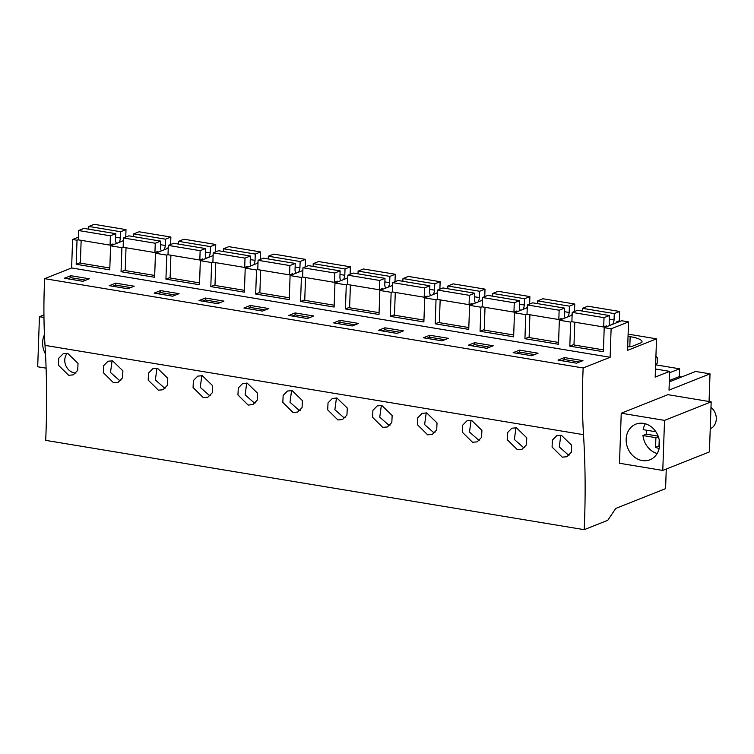 <?xml version="1.0" encoding="UTF-8"?>
<svg xmlns="http://www.w3.org/2000/svg" width="754" height="754" viewBox="0 0 754 754"><rect width="100%" height="100%" fill="white"/><g stroke="black" fill="none" stroke-linecap="round" stroke-linejoin="round"><path stroke-width="1.13" d="M709.062 401.505L710.023 373.852L669.015 390.138L669.675 371.364L655.471 369.008M666.263 469.054L665.575 488.639L615.735 508.441L607.771 520.307L584.199 529.676L45.692 440.364A485.416 225.578 99.4 0 0 45.004 345.37L583.511 434.672A326.718 151.827 99.4 0 1 583.172 367.971L610.118 357.273L71.611 267.962L44.665 278.669A326.718 151.827 99.4 0 0 45.004 345.37M78.359 237.218L72.601 239.499L71.611 267.962M655.603 365.266L657.139 363.315L657.629 358.263L655.923 355.945M669.675 371.364L655.188 377.113L656.527 338.838L627.554 350.346L628.544 321.883L611.108 328.81L610.118 357.273M584.199 529.676A485.416 225.578 99.4 0 0 583.511 434.672M711.173 401.854L667.893 394.672L621.239 413.211L619.496 463.258L662.775 470.439L709.429 451.91L711.173 401.854L664.528 420.383L662.775 470.439M710.023 373.852L695.584 371.458L669.307 381.892M669.354 380.534L679.316 376.576L681.691 376.972M669.627 372.759L679.59 368.8L655.923 364.879M561.325 435.237L571.655 445.256L571.325 452.268L566.895 456.726L562.286 457.169L552.079 447.084L552.409 440.082L556.735 435.68L561.325 435.237M67.69 353.372L63.11 353.805L58.774 358.216L58.444 365.209L68.652 375.303L73.27 374.861L77.69 370.402L78.03 363.39L67.69 353.372M381.826 405.473L392.155 415.492L391.826 422.504L387.396 426.952L382.778 427.405L372.57 417.311L372.91 410.308L377.236 405.906L381.826 405.473M426.698 412.909L437.028 422.928L436.698 429.95L432.268 434.398L427.659 434.841L417.452 424.756L417.782 417.754L422.108 413.352L426.698 412.909M157.445 368.254L167.774 378.272L167.445 385.294L163.015 389.743L158.406 390.195L148.199 380.101L148.529 373.098L152.855 368.697L157.445 368.254M112.572 360.817L107.982 361.251L103.656 365.652L103.317 372.655L113.524 382.749L118.142 382.297L122.572 377.848L122.902 370.836L112.572 360.817M247.199 383.145L257.529 393.164L257.199 400.176L252.769 404.625L248.151 405.077L237.944 394.983L238.283 387.98L242.609 383.579L247.199 383.145M202.317 375.699L212.656 385.718L212.317 392.73L207.897 397.188L203.278 397.631L193.071 387.537L193.401 380.544L197.737 376.133L202.317 375.699M292.071 390.581L287.481 391.024L283.155 395.426L282.825 402.429L293.033 412.523L297.642 412.07L302.071 407.622L302.401 400.6L292.071 390.581M516.452 427.801L511.862 428.234L507.536 432.636L507.197 439.639L517.404 449.733L522.022 449.28L526.452 444.832L526.782 437.82L516.452 427.801M471.57 420.355L466.99 420.789L462.654 425.199L462.325 432.193L472.532 442.287L477.15 441.844L481.57 437.386L481.91 430.374L471.57 420.355M336.944 398.027L332.363 398.461L328.028 402.872L327.698 409.865L337.905 419.959L342.523 419.516L346.944 415.058L347.283 408.046L336.944 398.027M44.665 278.669L583.172 367.971M70.782 275.7L64.392 278.235L82.949 281.317L89.33 278.782L70.782 275.7L70.706 277.67L67.832 278.81M340.035 320.356L358.584 323.438L352.203 325.973L333.645 322.891L340.035 320.356L339.96 322.326L355.077 324.823M307.321 318.527L288.773 315.455L295.153 312.919L313.711 315.992L307.321 318.527M429.78 335.247L448.338 338.32L441.948 340.855L423.399 337.783L429.78 335.247L429.714 337.208L444.832 339.715M397.075 333.409L378.527 330.337L384.908 327.802L403.456 330.874L397.075 333.409M160.527 290.592L179.084 293.664L172.694 296.199L154.146 293.127L160.527 290.592L160.461 292.552L175.578 295.059M115.654 283.146L134.203 286.218L127.822 288.754L109.273 285.681L115.654 283.146L115.588 285.106L130.696 287.613M262.449 311.082L243.9 308.009L250.281 305.474L268.829 308.546L262.449 311.082M205.408 298.028L223.957 301.11L217.576 303.645L199.018 300.563L205.408 298.028L205.333 299.998L220.451 302.505M519.534 350.129L538.083 353.202L531.702 355.737L513.154 352.665L519.534 350.129L519.468 352.09L534.577 354.597M486.83 348.301L468.272 345.219L474.662 342.684L493.21 345.766L486.83 348.301M576.574 363.183L582.965 360.648L564.407 357.575L558.026 360.11L576.574 363.183M611.108 328.81L604.218 327.67L603.379 351.713L569.817 346.143L570.655 322.099L559.345 320.224L572.126 315.153M72.601 239.499L77.021 240.234L76.182 264.277L109.754 269.847L110.593 245.804L117.483 246.944L121.894 247.68L121.055 271.723L154.627 277.284L155.465 253.24L166.775 255.116L165.937 279.159L199.499 284.729L200.338 260.686L207.227 261.827L211.648 262.562L210.809 286.605L244.381 292.175L245.22 268.132L252.109 269.272L256.52 270.007L255.681 294.051L289.253 299.611L290.092 275.568L296.982 276.709L301.402 277.444L300.563 301.487L334.126 307.057L334.964 283.014L341.854 284.154L346.274 284.889L345.436 308.933L379.008 314.503L379.846 290.46L391.147 292.326L390.308 316.378L423.88 321.939L424.719 297.896L431.608 299.036L436.029 299.772L435.19 323.815L468.752 329.385L469.591 305.342L476.481 306.482L480.901 307.217L480.062 331.26L513.634 336.831L514.473 312.778L525.774 314.654L524.935 338.706L558.507 344.267L559.345 320.224M77.021 240.234L78.265 239.734M628.544 321.883L621.654 320.742L604.218 327.67M656.527 338.838L633.643 335.04A30.339 7.248 -178 0 0 628.11 334.286M628.044 336.35A22.252 5.316 -178 0 1 630.156 336.68A22.252 5.316 -178 0 1 642.031 341.816A22.252 5.316 -178 0 1 641.824 342.486L632.022 346.388A22.252 5.316 -178 0 1 627.667 346.915M679.59 368.8L679.316 376.576M43.958 317.462L39.444 316.718L43.93 314.936M39.444 316.718L37.7 366.774L46.098 368.159M44.448 334.795A19.161 16.334 -111.7 0 0 45.494 354.012M621.239 413.211L664.528 420.383M651.484 426.981A19.161 16.334 -111.7 0 0 635.82 424.163A19.161 16.334 -111.7 0 0 626.169 438.96A19.161 16.334 -111.7 0 0 634.303 456.952A19.161 16.334 -111.7 0 0 649.967 459.77A19.161 16.334 -111.7 0 0 659.618 444.983A19.161 16.334 -111.7 0 0 651.484 426.981M560.844 435.171L559.251 446.924L568.186 454.822A11.659 9.943 -111.7 0 0 569.572 454.954M67.21 353.306A11.659 9.943 -111.7 0 0 65.617 365.059A11.659 9.943 -111.7 0 0 74.561 372.957L75.937 373.079M381.345 405.407L379.743 417.151L388.687 425.058A11.659 9.943 -111.7 0 0 390.063 425.181M426.217 412.843L424.625 424.596L433.559 432.494A11.659 9.943 -111.7 0 0 434.945 432.626M156.964 368.188L155.371 379.941L164.306 387.848A11.659 9.943 -111.7 0 0 165.692 387.971M112.092 360.751L110.489 372.495L119.434 380.402A11.659 9.943 -111.7 0 0 120.81 380.525M246.718 383.079L245.116 394.823L254.06 402.73A11.659 9.943 -111.7 0 0 255.436 402.853M201.836 375.633L200.244 387.377L209.188 395.284A11.659 9.943 -111.7 0 0 210.564 395.407M291.591 390.515L289.998 402.268L298.933 410.176A11.659 9.943 -111.7 0 0 300.318 410.299M515.972 427.725L514.369 439.478L523.314 447.386A11.659 9.943 -111.7 0 0 524.69 447.508M471.09 420.289L469.497 432.033L478.441 439.94A11.659 9.943 -111.7 0 0 479.817 440.063M336.463 397.961L334.87 409.705L343.815 417.612A11.659 9.943 -111.7 0 0 345.191 417.735M70.706 277.67L85.824 280.177M339.96 322.326L337.085 323.466M295.153 312.919L295.087 314.88L292.213 316.02M295.087 314.88L310.205 317.387M429.714 337.208L426.839 338.348M384.908 327.802L384.842 329.762L381.958 330.902M384.842 329.762L399.95 332.269M160.461 292.552L157.586 293.692M115.588 285.106L112.704 286.256M250.281 305.474L250.215 307.434L247.331 308.584M250.215 307.434L265.323 309.941M205.333 299.998L202.458 301.138M519.468 352.09L516.584 353.23M474.662 342.684L474.586 344.644L471.712 345.794M474.586 344.644L489.704 347.151M564.407 357.575L564.341 359.535L561.466 360.676M564.341 359.535L579.458 362.043M570.655 322.099L571.9 321.609M524.935 338.706L529.129 337.038M525.774 314.654L527.018 314.164M514.473 312.778L527.244 307.707M480.062 331.26L484.256 329.592M480.901 307.217L482.145 306.718M469.591 305.342L482.372 300.262M435.19 323.815L439.375 322.156M436.029 299.772L437.273 299.281M424.719 297.896L437.499 292.825M390.308 316.378L394.502 314.71M391.147 292.326L392.4 291.836M379.846 290.46L392.617 285.38M345.436 308.933L349.63 307.264M346.274 284.889L347.519 284.39M334.964 283.014L347.745 277.934M300.563 301.487L304.748 299.828M301.402 277.444L302.646 276.954M290.092 275.568L302.872 270.498M255.681 294.051L259.876 292.382M256.52 270.007L257.774 269.508M245.22 268.132L257.991 263.052M210.809 286.605L215.003 284.937M211.648 262.562L212.892 262.062M200.338 260.686L213.118 255.606M165.937 279.159L170.121 277.5M166.775 255.116L168.019 254.626M155.465 253.24L168.246 248.17M121.055 271.723L125.249 270.055M121.894 247.68L123.147 247.18M110.593 245.804L123.364 240.724M76.182 264.277L80.376 262.609M569.817 346.143L574.001 344.484M629.807 346.699L630.156 336.68M125.748 237.067L126.003 229.602L120.64 231.732L120.423 238.047A5.052 2.347 -80.6 0 1 119 242.458M116.681 243.382A5.052 2.347 -80.6 0 1 115.532 239.989L115.748 233.674L110.386 235.804L110.065 245.125L113.015 243.957L112.977 244.852M122.704 240.988L123.402 239.829M120.423 238.047L115.626 237.256M115.748 233.674L83.948 228.396L78.586 230.526L78.265 239.857L110.065 245.125M110.386 235.804L78.586 230.526M81.149 240.338L80.358 263.118L109.811 268M126.003 229.602L94.203 224.324L88.84 226.454L120.64 231.732M88.746 229.197L88.84 226.454M170.621 244.513L170.885 237.048L165.522 239.178L165.296 245.493A5.052 2.347 -80.6 0 1 163.872 249.904M161.563 250.818A5.052 2.347 -80.6 0 1 160.404 247.435L160.63 241.12L155.267 243.25L154.938 252.571L157.888 251.402L157.859 252.298M167.577 248.434L168.274 247.274M165.296 245.493L160.498 244.692M160.63 241.12L128.83 235.842L123.468 237.972L123.138 247.293L154.938 252.571M155.267 243.25L123.468 237.972M126.031 247.774L125.23 270.563L154.693 275.446M170.885 237.048L139.085 231.77L133.722 233.9L165.522 239.178M133.618 236.643L133.722 233.9M215.493 251.949L215.757 244.484L210.394 246.615L210.178 252.929A5.052 2.347 -80.6 0 1 208.745 257.35M206.436 258.264A5.052 2.347 -80.6 0 1 205.286 254.88L205.503 248.556L200.14 250.686L199.819 260.017L202.76 258.839L202.732 259.734M212.458 255.87L213.146 254.72M210.178 252.929L205.38 252.138M205.503 248.556L173.703 243.288L168.34 245.418L168.01 254.739L199.819 260.017M200.14 250.686L168.34 245.418M170.904 255.22L170.112 278L199.565 282.891M215.757 244.484L183.957 239.216L178.594 241.346L210.394 246.615M178.5 244.079L178.594 241.346M260.375 259.395L260.63 251.93L255.267 254.06L255.05 260.375A5.052 2.347 -80.6 0 1 253.627 264.786M251.308 265.71A5.052 2.347 -80.6 0 1 250.158 262.317L250.375 256.002L245.012 258.132L244.692 267.453L247.642 266.285L247.604 267.18M257.331 263.316L258.028 262.156M255.05 260.375L250.253 259.583M250.375 256.002L218.575 250.724L213.212 252.854L212.892 262.185L244.692 267.453M245.012 258.132L213.212 252.854M215.776 262.656L214.984 285.446L244.437 290.328M260.63 251.93L228.83 246.652L223.467 248.782L255.267 254.06M223.373 251.525L223.467 248.782M305.247 266.841L305.511 259.376L300.149 261.506L299.922 267.821A5.052 2.347 -80.6 0 1 298.499 272.232M296.19 273.146A5.052 2.347 -80.6 0 1 295.031 269.762L295.257 263.448L289.894 265.578L289.564 274.899L292.514 273.73L292.486 274.626M302.203 270.761L302.901 269.602M299.922 267.821L295.125 267.02M295.257 263.448L263.457 258.17L258.094 260.3L257.764 269.621L289.564 274.899M289.894 265.578L258.094 260.3M260.658 270.102L259.857 292.891L289.319 297.773M305.511 259.376L273.711 254.098L268.349 256.228L300.149 261.506M268.245 258.971L268.349 256.228M350.12 274.277L350.384 266.812L345.021 268.942L344.804 275.257A5.052 2.347 -80.6 0 1 343.372 279.677M341.062 280.592A5.052 2.347 -80.6 0 1 339.913 277.208L340.129 270.884L334.767 273.014L334.446 282.345L337.387 281.167L337.358 282.062M347.085 278.198L347.773 277.048M344.804 275.257L340.007 274.465M340.129 270.884L308.329 265.615L302.967 267.745L302.637 277.067L334.446 282.345M334.767 273.014L302.967 267.745M305.53 277.547L304.739 300.328L334.192 305.219M350.384 266.812L318.584 261.544L313.221 263.674L345.021 268.942M313.127 266.407L313.221 263.674M395.002 281.723L395.256 274.258L389.893 276.388L389.677 282.703A5.052 2.347 -80.6 0 1 388.253 287.114M385.935 288.037A5.052 2.347 -80.6 0 1 384.785 284.644L385.002 278.33L379.639 280.46L379.319 289.781L382.269 288.612L382.231 289.508M391.957 285.643L392.655 284.484M389.677 282.703L384.879 281.911M385.002 278.33L353.202 273.052L347.839 275.182L347.519 284.512L379.319 289.781M379.639 280.46L347.839 275.182M350.403 284.984L349.611 307.773L379.064 312.656M395.256 274.258L363.456 268.98L358.093 271.11L389.893 276.388M357.999 273.853L358.093 271.11M439.874 289.168L440.138 281.704L434.775 283.824L434.549 290.149A5.052 2.347 -80.6 0 1 433.126 294.56M430.817 295.474A5.052 2.347 -80.6 0 1 429.657 292.09L429.884 285.775L424.521 287.905L424.191 297.227L427.141 296.058L427.113 296.944M436.83 293.089L437.527 291.93M434.549 290.149L429.752 289.348M429.884 285.775L398.084 280.497L392.721 282.627L392.391 291.949L424.191 297.227M424.521 287.905L392.721 282.627M395.284 292.429L394.483 315.219L423.946 320.101M440.138 281.704L408.329 276.426L402.975 278.556L434.775 283.824M402.872 281.289L402.975 278.556M484.747 296.605L485.011 289.14L479.648 291.27L479.431 297.585A5.052 2.347 -80.6 0 1 477.998 302.005M475.689 302.919A5.052 2.347 -80.6 0 1 474.539 299.526L474.756 293.212L469.393 295.342L469.073 304.673L472.013 303.494L471.985 304.39M481.712 300.526L482.4 299.376M479.431 297.585L474.634 296.793M474.756 293.212L442.956 287.943L437.593 290.073L437.263 299.395L469.073 304.673M469.393 295.342L437.593 290.073M440.157 299.875L439.356 322.655L468.818 327.547M485.011 289.14L453.211 283.872L447.848 286.002L479.648 291.27M447.753 288.735L447.848 286.002M529.628 304.05L529.883 296.586L524.52 298.716L524.303 305.031A5.052 2.347 -80.6 0 1 522.88 309.442M520.562 310.365A5.052 2.347 -80.6 0 1 519.412 306.972L519.629 300.658L514.266 302.788L513.945 312.109L516.895 310.94L516.858 311.836M526.584 307.971L527.282 306.812M524.303 305.031L519.506 304.239M519.629 300.658L487.829 295.38L482.466 297.51L482.145 306.84L513.945 312.109M514.266 302.788L482.466 297.51M485.029 307.312L484.238 330.101L513.691 334.983M529.883 296.586L498.083 291.308L492.72 293.438L524.52 298.716M492.626 296.181L492.72 293.438M574.501 311.496L574.765 304.022L569.402 306.152L569.176 312.476A5.052 2.347 -80.6 0 1 567.753 316.887M565.443 317.802A5.052 2.347 -80.6 0 1 564.284 314.418L564.51 308.103L559.148 310.233L558.818 319.555L561.768 318.386L561.739 319.272M571.457 315.417L572.154 314.258M569.176 312.476L564.378 311.675M564.51 308.103L532.71 302.825L527.348 304.955L527.018 314.277L558.818 319.555M559.148 310.233L527.348 304.955M529.911 314.757L529.11 337.538L558.573 342.429M574.765 304.022L542.955 298.754L537.602 300.884L569.402 306.152M537.498 303.617L537.602 300.884M616.338 322.853L616.367 321.967L619.307 320.789L619.637 311.468L614.274 313.598L614.058 319.913A5.052 2.347 -80.6 0 1 612.625 324.324M610.316 325.247A5.052 2.347 -80.6 0 1 609.166 321.854L609.383 315.54L604.02 317.67L603.7 326.991L606.64 325.822L606.612 326.718M614.058 319.913L609.26 319.121M609.383 315.54L577.583 310.271L572.22 312.401L571.89 321.722L603.7 326.991M604.02 317.67L572.22 312.401M574.784 322.203L573.982 344.983L603.445 349.875M619.637 311.468L587.837 306.199L582.474 308.329L614.274 313.598M582.38 311.063L582.474 308.329M710.984 407.358A12.639 10.782 68.3 0 1 716.3 419.026A12.639 10.782 68.3 0 1 710.24 428.819M657.149 453.522A19.161 16.334 68.3 0 1 650.994 450.327C646.404 446.547 643.727 441.618 642.964 435.539L646.395 434.172A19.161 16.334 68.3 0 1 646.348 430.176M655.876 431.759L643.162 429.648A19.161 16.334 68.3 0 1 645.33 423.776M659.213 439.78L658.996 446.01L655.556 447.376L659.119 448.583M655.556 447.376L655.895 437.688L642.964 435.539M658.148 436.123L646.395 434.172M658.996 446.01A13.657 11.64 -111.7 0 0 659.514 446.264M655.895 437.688L658.365 436.707"/></g></svg>

